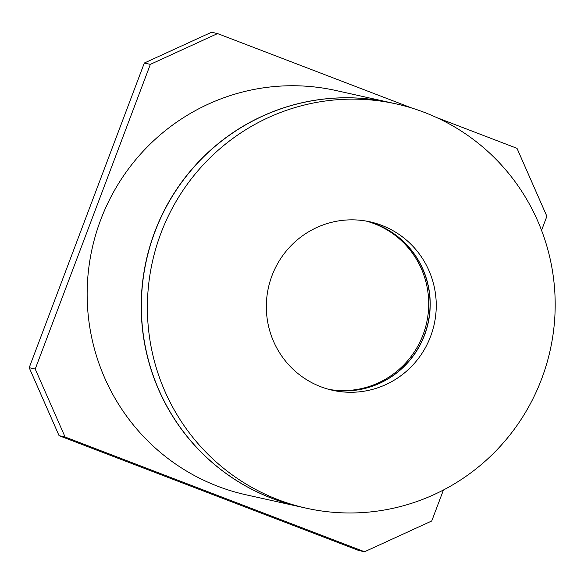 <?xml version="1.0" encoding="UTF-8"?>
<svg xmlns="http://www.w3.org/2000/svg" width="584" height="584" viewBox="0 0 584 584"><rect width="100%" height="100%" fill="white"/><g stroke="black" fill="none" stroke-linecap="round" stroke-linejoin="round"><path stroke-width="0.88" d="M329.493 389.543A86.286 84.892 102.5 0 0 424.415 335.07A86.286 84.892 102.5 0 0 366.913 221.205M366.226 221.081A86.286 84.892 -77.5 0 1 423.057 334.771A86.286 84.892 -77.5 0 1 328.821 389.367M390.119 102.558A207.079 203.743 102.5 0 0 390.046 102.543A207.079 203.743 102.5 0 0 154.797 231.76A207.079 203.743 102.5 0 0 300.183 506.832A207.079 203.743 102.5 0 0 300.256 506.854M390.046 102.543L335.983 90.52A207.079 203.743 102.5 0 0 100.725 219.745A207.079 203.743 102.5 0 0 246.112 494.816L300.183 506.832M541.565 230.352L546.872 216.306L517.001 148.329L436.511 117.486M412.114 108.135L217.54 33.58L150.351 64.364L35.222 369.037L65.094 437.014L364.555 551.756L431.744 520.979L443.453 489.991M364.555 551.756L358.532 550.42L59.072 435.671L29.2 367.694L144.328 63.021L211.517 32.244L217.54 33.58M144.328 63.021L150.351 64.364M29.2 367.694L35.222 369.037M59.072 435.671L65.094 437.014M541.609 378.987A207.079 203.743 102.5 0 0 396.222 103.915A207.079 203.743 102.5 0 0 160.965 233.133A207.079 203.743 102.5 0 0 306.352 508.204A207.079 203.743 102.5 0 0 541.609 378.987M430.591 336.45A86.286 84.892 102.5 0 0 370.008 221.832A86.286 84.892 102.5 0 0 271.991 275.67A86.286 84.892 102.5 0 0 332.566 390.287A86.286 84.892 102.5 0 0 430.591 336.45M306.352 508.204L300.329 506.868A207.079 203.743 -77.5 0 1 154.942 231.797A207.079 203.743 -77.5 0 1 390.2 102.572L396.222 103.915M329.566 389.564A86.286 84.892 102.5 0 0 424.561 335.106A86.286 84.892 102.5 0 0 366.986 221.219"/></g></svg>
